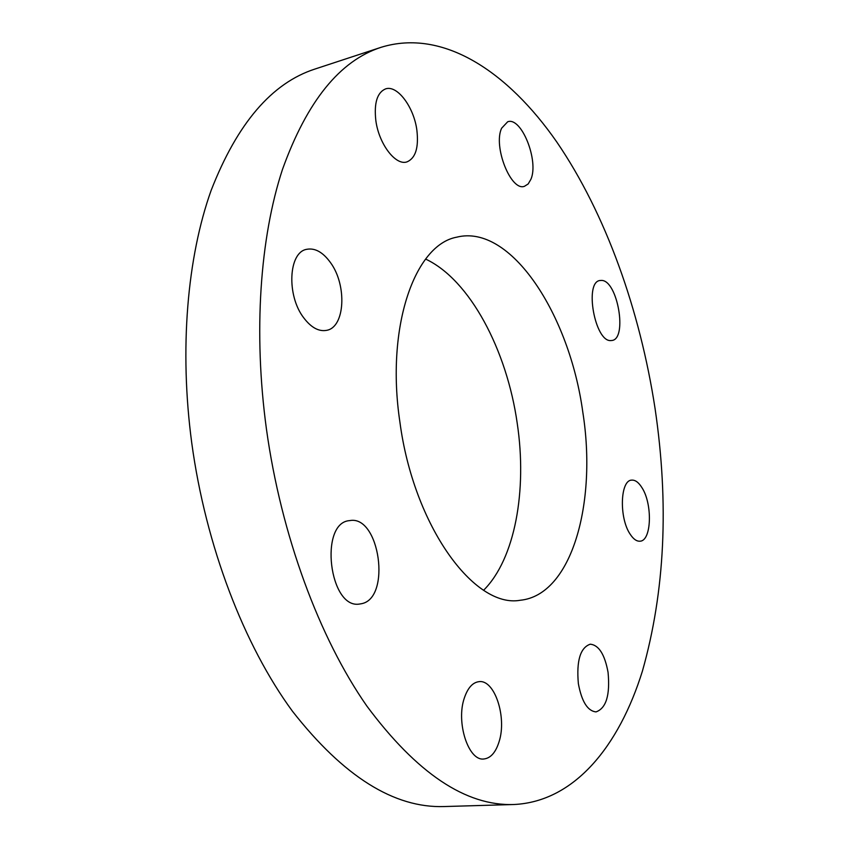 <?xml version="1.0" encoding="UTF-8"?>
<svg xmlns="http://www.w3.org/2000/svg" width="849" height="849" viewBox="0 0 849 849"><rect width="100%" height="100%" fill="white"/><g stroke="black" fill="none" stroke-linecap="round" stroke-linejoin="round"><path stroke-width="1.27" d="M464.318 698.08C467.757 687.881 472.67 682.405 479.059 681.651C494.585 679.391 507.023 717.034 499.138 741.559C495.763 752.437 490.648 758.242 483.803 758.995C468.415 761.192 455.828 722.308 464.318 698.08M349.65 520.617C379.705 514.558 391.569 598.609 361.281 603.756L359.732 604.01C329.232 609.784 318.821 522.464 349.639 520.617L349.65 520.617M330.484 262.596C347.199 285.222 345.087 327.364 326.6 330.346C318.81 331.768 311.19 327.608 303.772 317.876C286.421 295.611 288.469 252.365 306.574 249.341C314.937 247.706 322.907 252.132 330.484 262.596M416.88 130.237C418.854 147.673 415.543 158.232 406.947 161.894C395.676 165.948 378.803 143.969 375.82 120.409C373.942 103.058 377.168 92.562 385.499 88.922C397.236 84.592 413.972 107.144 416.88 130.237M530.922 179.266L528.184 183.957L524.47 186.292C511.024 191.715 492.919 146.421 501.621 128.22L507.691 121.768C521.435 116.515 539.041 160.801 530.922 179.266M610.718 340.576C594.894 341.776 584.154 282.133 599.903 280.51L601.739 280.414C617.701 280.817 627.602 338.815 611.991 340.481L610.718 340.576M630.107 534.106C619.017 517.922 620.194 480.343 631.539 480.141C635.116 479.781 638.586 482.285 641.929 487.644C652.69 503.988 651.608 540.824 640.093 541.184C636.708 541.503 633.375 539.136 630.107 534.106M578.36 683.625C576.344 660.798 580.302 647.649 590.235 644.2C598.821 645.028 604.764 654.42 608.064 672.376C610.187 695.119 606.175 708.289 596.03 711.897C587.593 711.027 581.703 701.603 578.36 683.625M582.817 412.243C569.594 314.629 510.78 223.446 456.666 237.189C414.768 244.809 385.616 326.844 399.89 421.964C413.622 526.253 474.538 608.744 520.288 600.254C571.844 595.149 597.208 502.884 582.817 412.243M483.643 590.225C515.11 558.833 527.261 490.351 517.253 423.492C506.917 350.117 469.837 279.692 425.604 259.072M381.212 47.268L314.968 69.045C271.871 82.958 237.274 123.37 211.189 190.272C187.247 257.151 179.203 349.13 191.757 443.029C205.766 546.077 244.183 645.601 292.523 711.324C343.58 776.495 394.138 808.237 444.207 806.55L513.91 804.512C574.37 801.668 619.08 746.197 642.449 670.975C664.947 591.445 669.15 503.924 655.046 408.401C639.966 310.118 605.761 213.672 556.817 142.048C507.882 71.581 442.966 28.282 381.212 47.268C339.897 60.544 306.988 101.264 282.473 169.45C260.049 237.678 253.235 332.214 266.437 429.063C281.146 535.348 319.489 638.257 366.906 706.124C416.933 773.397 465.942 806.189 513.91 804.512"/></g></svg>
